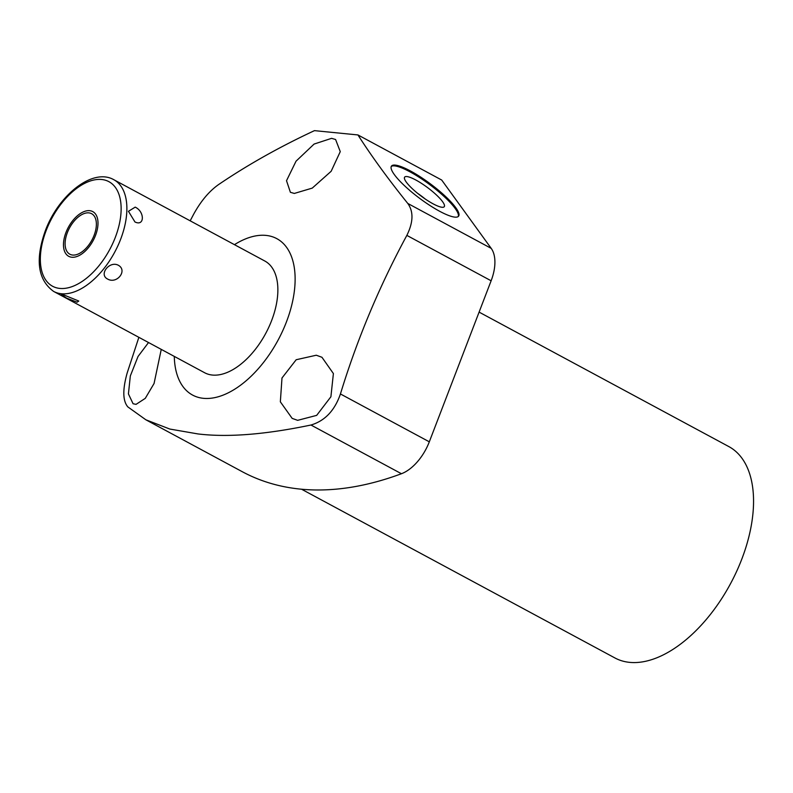 <?xml version="1.0" encoding="UTF-8"?>
<svg xmlns="http://www.w3.org/2000/svg" width="793" height="793" viewBox="0 0 793 793"><rect width="100%" height="100%" fill="white"/><g stroke="black" fill="none" stroke-linecap="round" stroke-linejoin="round"><path stroke-width="1.19" d="M234.46 244.66A88.836 49.225 118.3 0 1 265.972 235.402A88.836 49.225 118.3 0 1 286.412 321.978A88.836 49.225 118.3 0 1 203.434 398.324A88.836 49.225 118.3 0 1 174.291 356.404M53.637 291.428L204.614 372.73A63.45 35.16 -61.7 0 0 271.642 320.521A63.45 35.16 -61.7 0 0 264.783 260.996L113.795 179.694A63.45 35.16 118.3 0 1 120.655 239.218A63.45 35.16 -61.7 0 1 53.637 291.428C37.796 279.899 35.031 259.648 45.35 230.684C58.335 195.405 92.573 167.541 113.795 179.694M340.435 393.962L429.31 441.82L491.125 280.781L406.849 235.392C379.302 286.332 357.167 339.186 340.435 393.962C334.705 410.556 324.882 420.905 310.965 425.018C265.417 434.544 227.76 437.528 198.012 433.94L169.861 429.063L145.862 419.794L127.842 406.898C122.707 400.901 122.499 389.561 127.207 372.869L138.864 337.332M406.849 235.392C413.341 222.248 413.649 211.592 407.78 203.444C388.104 178.96 371.491 156.122 357.94 134.939L441.701 180.041L491.204 248.368A38.579 21.371 118.3 0 1 491.125 280.781M190.181 220.821L193.611 214.308C200.778 201.224 209.035 191.361 218.382 184.71C247.337 165.033 279.364 147.012 314.454 130.637L357.94 134.939M331.593 138.339L335.588 139.499L340.266 151.632L331.147 171.288L312.254 188.11L294.342 193.433L290.407 192.312L286.511 180.715L296.037 161.187L314.107 144.058L331.593 138.339M316.288 355.224L321.948 357.276L333.397 373.562L330.899 396.768L316.665 415.373L297.643 420.34L292.161 418.387L280.345 401.813L281.991 377.983L296.185 359.735L316.288 355.224M161.257 349.386L154.06 383.505L145.268 398.364L136.059 404.361L133.075 403.746L128.426 393.903L130.33 375.941L138.041 356.463L148.529 342.526M429.31 441.82A38.579 21.371 118.3 0 1 401.436 473.728A477.277 264.446 118.3 0 1 242.212 471.676L145.862 419.794M439.649 211.275A41.88 9.01 -143.3 0 1 404.658 185.859A41.88 9.01 -143.3 0 1 391.484 166.074A41.88 9.01 -143.3 0 1 410.437 170.961A41.88 9.01 -143.3 0 1 445.428 196.377A41.88 9.01 -143.3 0 1 458.602 216.162A41.88 9.01 -143.3 0 1 439.649 211.275M479.101 312.115L728.807 446.568A120.05 66.523 -61.7 0 1 736.528 571.624A120.05 66.523 -61.7 0 1 629.622 662.363A120.05 66.523 118.3 0 1 614.971 657.982L301.578 489.231M391.236 166.5A41.88 9.01 -143.3 0 1 409.842 171.754A41.88 9.01 -143.3 0 1 444.07 196.466A41.88 9.01 -143.3 0 1 458.255 216.529M433.067 203.811A24.722 5.323 36.7 0 0 444.09 206.884A24.722 5.323 36.7 0 0 436.854 195.365A24.722 5.323 36.7 0 0 415.829 180.011A24.722 5.323 36.7 0 0 404.509 177.345A24.722 5.323 36.7 0 0 412.796 189.16A24.722 5.323 36.7 0 0 433.067 203.811M425.137 198.934A22.551 4.857 36.7 0 0 417.514 193.254M77.08 302.202L66.671 298.168L61.438 294.619L62.944 294.59L78.775 301.043L77.08 302.202M118.326 265.249C109.434 260.54 98.53 274.547 107.59 279.037C116.948 284.469 127.851 270.463 118.326 265.249M135.197 207.132L128.456 211.305L134.949 221.951C144.633 226.739 144.891 211.681 135.197 207.132M72.649 255.049A22.997 12.738 -61.7 0 0 93.118 237.662A22.997 12.738 -61.7 0 0 91.641 213.713A22.997 12.738 -61.7 0 0 88.836 212.871A22.997 12.738 -61.7 0 0 68.357 230.257A22.997 12.738 -61.7 0 0 69.834 254.206A22.997 12.738 -61.7 0 0 72.649 255.049M71.806 257.239A25.386 14.066 -61.7 0 0 94.407 238.049A25.386 14.066 -61.7 0 0 92.771 211.612A25.386 14.066 -61.7 0 0 89.678 210.68A25.386 14.066 -61.7 0 0 67.068 229.871A25.386 14.066 -61.7 0 0 68.704 256.308A25.386 14.066 -61.7 0 0 71.806 257.239M310.965 425.018L401.436 473.728M491.204 248.368L407.78 203.444M46.163 230.545A59.396 32.91 118.3 0 1 101.643 179.496A59.396 32.91 118.3 0 1 115.312 237.375A59.396 32.91 -61.7 0 1 59.832 288.424A59.396 32.91 -61.7 0 1 46.163 230.545"/></g></svg>

